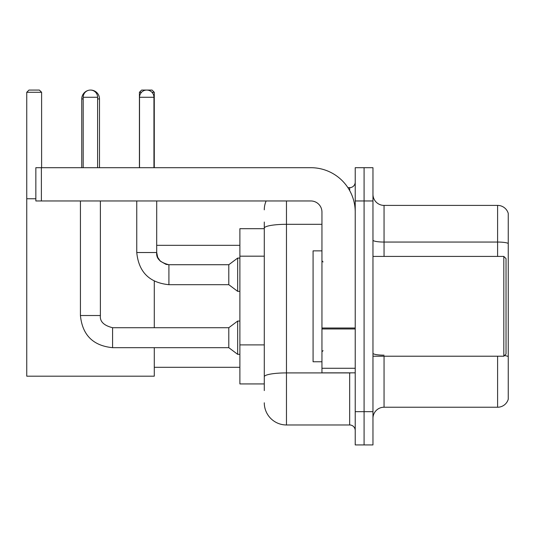 <?xml version="1.0" encoding="UTF-8"?>
<svg xmlns="http://www.w3.org/2000/svg" width="535" height="535" viewBox="0 0 535 535"><rect width="100%" height="100%" fill="white"/><g stroke="black" fill="none" stroke-linecap="round" stroke-linejoin="round"><path stroke-width="0.8" d="M264.283 390.59L264.283 228.164L264.283 228.686L239.887 228.686L239.887 383.936L264.283 383.936M355.22 411.662L355.22 444.933L364.088 444.933L364.088 411.662L364.088 444.933L372.962 444.933L372.962 411.662L364.088 411.662L364.088 200.966L364.088 411.662L355.22 411.662L355.22 200.966L364.088 200.966L364.088 167.696L364.088 200.966L372.962 200.966L372.962 411.662M372.962 200.966L372.962 167.696L355.22 167.696L355.22 200.966M286.466 200.966L286.466 424.971L349.669 424.971L349.669 372.848M347.904 187.658L349.669 187.658A5.544 5.544 0 0 0 355.22 182.114M264.283 380.612L264.283 376.76A22.176 3.852 180 0 1 286.466 372.908L349.669 372.908A5.544 0.963 0 0 0 351.595 372.848M321.95 224.312L286.466 224.312A22.176 3.852 180 0 0 264.283 228.164L264.283 222.032M355.22 430.514A5.544 5.544 0 0 0 349.669 424.971M264.283 209.834A22.176 22.176 0 0 1 266.136 200.966M286.466 424.971A22.176 22.176 0 0 1 264.283 402.788M372.962 418.316A11.088 11.088 0 0 1 384.05 407.229L497.603 407.229L497.603 356.216M508.25 213.385A11.088 11.088 0 0 0 497.603 205.4A11.088 11.088 0 0 1 508.25 213.385L508.25 399.244A11.088 11.088 0 0 1 497.603 407.229M508.25 243.438A11.088 1.926 180 0 0 497.603 242.054L497.603 205.4L384.05 205.4A11.088 11.088 0 0 1 372.962 194.312A11.088 11.088 0 0 0 384.05 205.4L384.05 256.412M508.25 243.592L508.25 356.551A11.088 1.926 180 0 0 504.452 355.574M81.755 167.696L81.755 98.942A8.874 8.874 0 0 1 88.415 90.348M90.509 90.074A8.874 8.874 0 0 1 90.622 90.067A8.874 8.874 0 0 1 99.497 98.942L97.611 98.942M99.497 167.696L99.497 98.942M154.281 347.676L154.281 376.179L26.75 376.179L26.75 92.287L28.97 90.067L39.389 90.067L41.61 92.287L26.75 92.287M41.61 167.696L41.61 92.287M26.75 198.746L35.845 198.746M154.281 327.714L154.281 281.163M141.534 92.287L139.421 92.287L141.635 90.067L152.06 90.067L154.281 92.287L154.281 167.696M154.281 92.287L151.94 92.287M139.421 92.287L139.421 167.696M83.192 167.696L83.192 97.276A7.209 7.209 0 0 1 90.402 90.067A7.209 7.209 0 0 1 97.611 97.276L97.611 167.696M80.424 200.966L80.424 315.516L100.386 315.516C99.711 321.435 103.777 325.501 112.584 327.714L228.799 327.714L228.799 347.676L112.584 347.676L112.584 327.714C103.777 325.501 99.711 321.435 100.386 315.516L100.386 200.966M228.799 327.714L237.667 321.06L237.667 354.33L239.887 354.33M139.528 167.696L139.528 97.276A7.209 7.209 0 0 1 146.737 90.067A7.209 7.209 0 0 1 153.946 97.276L153.946 167.696M168.913 284.687C149.405 282.761 138.685 272.041 136.759 252.527C138.685 272.041 149.405 282.761 168.913 284.687C149.405 282.761 138.685 272.041 136.759 252.527L156.715 252.527C156.046 258.445 160.112 262.511 168.913 264.725L228.799 264.725L228.799 284.687L168.913 284.687L168.913 264.745M228.799 264.725L237.667 258.077L237.667 291.341L239.887 291.341M355.22 372.848L321.95 372.848L321.95 328.008L355.22 328.008M355.22 212.054A44.358 44.358 0 0 0 310.862 167.696L41.389 167.696L41.389 200.966L310.862 200.966A11.088 11.088 0 0 1 321.95 212.054L321.95 328.008M41.389 200.966L35.845 200.966L35.845 167.696L41.389 167.696M503.816 256.412L506.03 258.626L506.03 353.996L503.816 356.216L503.816 256.412L372.962 256.412M321.95 250.868L313.075 250.868L313.075 361.76L321.95 361.76M264.283 256.178L239.887 256.178M264.283 344.894L239.887 344.894M349.669 190.58L349.669 187.658M384.05 356.216L384.05 407.229M497.603 256.412L497.603 242.054L384.05 242.054A11.088 1.926 0 0 1 372.962 240.128M384.05 355.166A11.088 1.926 -0 0 1 372.962 353.24M83.192 98.942L81.755 98.942M83.192 97.276L97.611 97.276M156.715 200.966L156.695 252.527M139.528 97.276L153.946 97.276M355.22 328.971L321.95 328.971M321.95 368.267L355.22 368.267M154.281 367.304L239.887 367.304M156.715 245.324L239.887 245.324M80.424 315.516C82.35 335.03 93.07 345.75 112.584 347.676C93.07 345.75 82.35 335.03 80.424 315.516C82.35 335.03 93.07 345.75 112.584 347.676C93.07 345.75 82.35 335.03 80.424 315.516M100.386 315.516C99.711 321.435 103.777 325.501 112.584 327.714C103.777 325.501 99.711 321.435 100.386 315.516M228.799 347.676L237.667 354.33M237.667 321.06L239.887 321.06M228.799 284.687L237.667 291.341M156.715 252.527L157.685 257.288L160.293 261.154L166.057 264.39L168.913 264.725M136.759 252.527L136.759 200.966M237.667 258.077L239.887 258.077M372.962 356.216L503.816 356.216M323.06 261.956L321.95 260.846M323.06 350.672L321.95 351.776"/></g></svg>
